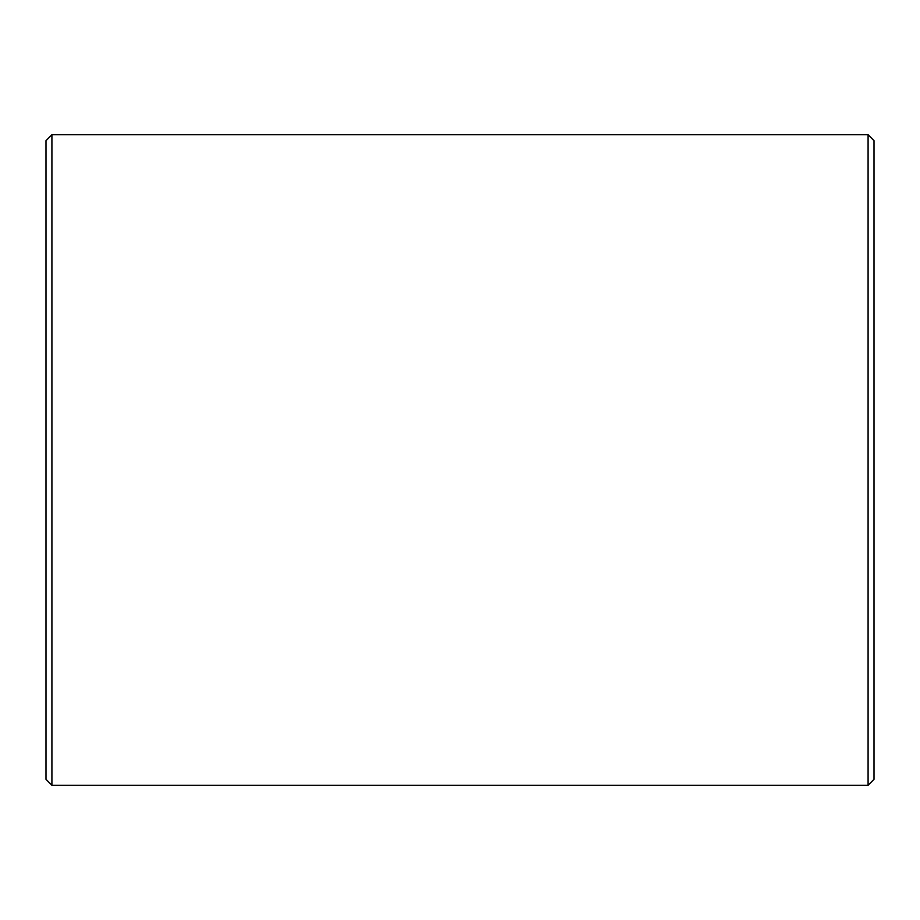 <?xml version="1.0" encoding="UTF-8"?>
<svg xmlns="http://www.w3.org/2000/svg" width="920" height="920" viewBox="0 0 920 920"><rect width="100%" height="100%" fill="white"/><g stroke="black" fill="none" stroke-linecap="round" stroke-linejoin="round"><path stroke-width="1.38" d="M874 140.633L874 779.366L868.089 785.289L868.089 134.711L874 140.633M51.911 785.289L46 779.366L46 140.633L51.911 134.711L51.911 785.289L868.089 785.289M51.911 134.711L868.089 134.711"/></g></svg>
